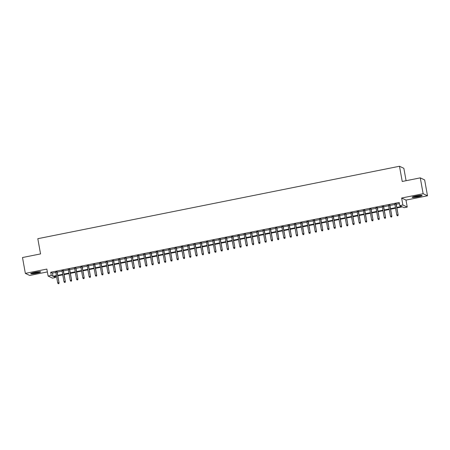 <?xml version="1.0" encoding="UTF-8"?>
<svg xmlns="http://www.w3.org/2000/svg" width="450" height="450" viewBox="0 0 450 450"><rect width="100%" height="100%" fill="white"/><g stroke="black" fill="none" stroke-linecap="round" stroke-linejoin="round"><path stroke-width="0.67" d="M36.619 273.223A5.062 0.602 169.8 0 0 40.68 271.89A5.062 0.602 169.8 0 0 34.779 272.351A5.062 0.602 169.8 0 0 30.718 273.684A5.062 0.602 169.8 0 0 36.619 273.223M418.072 196.824A5.062 0.602 169.8 0 0 422.139 195.491A5.062 0.602 169.8 0 0 416.233 195.953A5.062 0.602 169.8 0 0 412.172 197.286A5.062 0.602 169.8 0 0 418.072 196.824M55.412 276.345L55.62 277.498L52.476 278.128L48.116 276.058L51.255 275.434L53.021 276.266L56.396 275.591M406.086 180.709L403.858 168.322L399.493 166.258L37.811 238.697L40.551 253.918L22.5 257.535L25.352 273.392L29.717 275.456L47.368 271.924M399.493 166.258L402.233 181.479L420.283 177.862L424.648 179.933L427.5 195.784L423.135 193.719L401.631 198.028L402.885 205.003L407.25 207.073L404.111 207.697L402.339 206.859L396.883 207.956M401.631 198.028L405.996 200.093L427.5 195.784M405.996 200.093L407.25 207.073M420.283 177.862L423.135 193.719M57.071 271.755L55.755 272.019M63.349 270.495L62.032 270.759M69.632 269.241L68.31 269.505M75.909 267.981L74.593 268.245M82.187 266.726L80.871 266.991M88.464 265.466L87.148 265.731M94.748 264.212L93.426 264.471M101.025 262.952L99.709 263.216M107.302 261.692L105.986 261.956M113.586 260.438L112.264 260.702M119.863 259.178L118.547 259.442M126.141 257.923L124.824 258.188M132.418 256.663L131.102 256.928M138.701 255.409L137.385 255.667M144.979 254.149L143.662 254.413M151.256 252.889L149.94 253.153M157.539 251.634L156.218 251.899M163.817 250.374L162.501 250.639M170.094 249.12L168.778 249.384M176.377 247.86L175.056 248.124M182.655 246.6L181.339 246.864M188.933 245.346L187.616 245.61M195.21 244.086L193.894 244.35M201.493 242.831L200.171 243.096M207.771 241.571L206.454 241.836M214.048 240.317L212.732 240.581M220.331 239.057L219.009 239.321M226.609 237.797L225.292 238.061M232.886 236.542L231.57 236.807M239.164 235.282L237.847 235.547M245.447 234.028L244.125 234.292M251.724 232.768L250.408 233.032M258.002 231.514L256.686 231.773M264.285 230.254L262.963 230.518M270.562 228.994L269.246 229.258M276.84 227.739L275.524 228.004M283.118 226.479L281.801 226.744M289.401 225.225L288.079 225.489M295.678 223.965L294.362 224.229M301.956 222.711L300.639 222.969M308.239 221.451L306.917 221.715M314.516 220.191L313.2 220.455M320.794 218.936L319.478 219.201M327.071 217.676L325.755 217.941M333.354 216.422L332.038 216.686M339.632 215.162L338.316 215.426M345.909 213.902L344.593 214.166M352.192 212.648L350.871 212.912M358.47 211.388L357.154 211.652M364.748 210.133L363.431 210.398M371.031 208.873L369.709 209.138M377.308 207.619L375.992 207.883M383.586 206.359L382.269 206.623M389.863 205.099L388.547 205.363M396.787 207.416L401.512 206.471L399.746 205.633L399.173 202.461L50.681 272.261L52.453 273.099L55.828 272.424M57.144 272.16L62.106 271.164M63.422 270.9L68.383 269.904M69.699 269.64L74.666 268.65M75.983 268.386L80.944 267.39M82.26 267.126L87.221 266.136M88.538 265.871L93.499 264.876M94.821 264.611L99.782 263.621M101.098 263.357L106.059 262.361M107.376 262.097L112.337 261.101M113.659 260.837L118.62 259.847M119.936 259.582L124.897 258.587M126.214 258.322L131.175 257.332M132.491 257.068L137.453 256.072M138.774 255.808L143.736 254.812M145.052 254.554L150.013 253.558M151.329 253.294L156.291 252.298M157.612 252.034L162.574 251.044M163.89 250.779L168.851 249.784M170.167 249.519L175.129 248.529M176.445 248.265L181.406 247.269M182.728 247.005L187.689 246.009M189.006 245.751L193.967 244.755M195.283 244.491L200.244 243.495M201.566 243.231L206.528 242.241M207.844 241.976L212.805 240.981M214.121 240.716L219.083 239.726M220.399 239.462L225.36 238.466M226.682 238.202L231.643 237.206M232.959 236.942L237.921 235.952M239.237 235.688L244.198 234.692M245.52 234.428L250.481 233.438M251.797 233.173L256.759 232.178M258.075 231.913L263.036 230.917M264.352 230.659L269.314 229.663M270.636 229.399L275.597 228.403M276.913 228.139L281.874 227.149M283.191 226.884L288.152 225.889M289.474 225.624L294.435 224.634M295.751 224.37L300.713 223.374M302.029 223.11L306.99 222.114M308.306 221.856L313.273 220.86M314.589 220.596L319.551 219.6M320.867 219.336L325.828 218.346M327.144 218.081L332.106 217.086M333.428 216.821L338.389 215.831M339.705 215.567L344.666 214.571M345.983 214.307L350.944 213.311M352.266 213.047L357.227 212.057M358.543 211.792L363.504 210.797M364.821 210.532L369.782 209.542M371.098 209.278L376.059 208.282M377.381 208.018L382.343 207.028M383.659 206.764L388.62 205.768M389.936 205.504L394.897 204.508M396.219 204.244L399.381 203.614M396.146 203.844L394.824 204.109M48.116 276.058L46.856 269.083L25.352 273.392M50.681 272.261L51.255 275.434M399.746 205.633L402.885 205.003M56.492 276.131L53.848 276.66L55.62 277.498M395.567 208.221L390.606 209.211M389.289 209.475L384.328 210.471M383.006 210.735L378.045 211.725M376.729 211.989L371.767 212.985M370.451 213.249L365.49 214.245M364.168 214.504L359.207 215.499M357.891 215.764L352.929 216.759M351.613 217.024L346.652 218.014M345.336 218.278L340.374 219.274M339.053 219.538L334.091 220.528M332.775 220.792L327.814 221.788M326.498 222.053L321.536 223.048M320.214 223.312L315.253 224.303M313.937 224.567L308.976 225.562M307.659 225.827L302.698 226.817M301.382 227.081L296.421 228.077M295.099 228.341L290.137 229.337M288.821 229.596L283.86 230.591M282.544 230.856L277.582 231.851M276.261 232.116L271.299 233.106M269.983 233.37L265.022 234.366M263.706 234.63L258.744 235.62M257.428 235.884L252.467 236.88M251.145 237.144L246.184 238.14M244.868 238.399L239.906 239.394M238.59 239.659L233.629 240.654M232.307 240.919L227.346 241.909M226.029 242.173L221.068 243.169M219.752 243.433L214.791 244.423M213.474 244.688L208.507 245.683M207.191 245.947L202.23 246.943M200.914 247.208L195.953 248.197M194.636 248.462L189.675 249.458M188.353 249.722L183.392 250.712M182.076 250.976L177.114 251.972M175.798 252.236L170.837 253.226M169.515 253.491L164.554 254.486M163.237 254.751L158.276 255.746M156.96 256.011L151.999 257.001M150.683 257.265L145.721 258.261M144.399 258.525L139.438 259.515M138.122 259.779L133.161 260.775M131.844 261.039L126.883 262.035M125.561 262.294L120.6 263.289M119.284 263.554L114.323 264.549M113.006 264.814L108.045 265.804M106.729 266.068L101.767 267.064M100.446 267.328L95.484 268.318M94.168 268.582L89.207 269.578M87.891 269.843L82.929 270.838M81.608 271.097L76.646 272.093M75.33 272.357L70.369 273.352M69.053 273.617L64.091 274.607M62.775 274.871L57.814 275.867M57.712 275.327L62.674 274.337M63.996 274.072L68.957 273.077M70.273 272.812L75.234 271.822M76.551 271.558L81.512 270.562M82.828 270.298L87.795 269.303M89.111 269.044L94.073 268.048M95.389 267.784L100.35 266.788M101.666 266.524L106.627 265.534M107.949 265.269L112.911 264.274M114.227 264.009L119.188 263.019M120.504 262.755L125.466 261.759M126.788 261.495L131.749 260.499M133.065 260.235L138.026 259.245M139.343 258.981L144.304 257.985M145.62 257.721L150.581 256.731M151.903 256.466L156.864 255.471M158.181 255.206L163.142 254.216M164.458 253.952L169.419 252.956M170.741 252.692L175.703 251.696M177.019 251.432L181.98 250.442M183.296 250.178L188.257 249.182M189.574 248.917L194.535 247.928M195.857 247.663L200.818 246.667M202.134 246.403L207.096 245.407M208.412 245.149L213.373 244.153M214.695 243.889L219.656 242.893M220.972 242.629L225.934 241.639M227.25 241.374L232.211 240.379M233.528 240.114L238.489 239.124M239.811 238.86L244.772 237.864M246.088 237.6L251.049 236.604M252.366 236.346L257.327 235.35M258.649 235.086L263.61 234.09M264.926 233.826L269.887 232.836M271.204 232.571L276.165 231.576M277.481 231.311L282.448 230.321M283.764 230.057L288.726 229.061M290.042 228.797L295.003 227.801M296.319 227.537L301.281 226.547M302.603 226.282L307.564 225.287M308.88 225.023L313.841 224.032M315.157 223.768L320.119 222.773M321.441 222.508L326.402 221.518M327.718 221.254L332.679 220.258M333.996 219.994L338.957 218.998M340.273 218.734L345.234 217.744M346.556 217.479L351.517 216.484M352.834 216.219L357.795 215.229M359.111 214.965L364.072 213.969M365.394 213.705L370.356 212.709M371.672 212.451L376.633 211.455M377.949 211.191L382.911 210.195M384.227 209.931L389.188 208.941M390.51 208.676L395.471 207.681M52.453 273.099L53.021 276.266M397.856 215.651L397.232 215.775L397.974 215.708L397.912 214.751L396.782 214.976L394.791 203.917M395.921 203.687L398.126 214.852L396.113 203.653M397.974 215.708L398.126 214.852M396.782 214.976L397.232 215.775M421.166 195.317A4.382 0.518 -10.2 0 1 417.859 196.256A4.382 0.518 -10.2 0 1 413.021 196.779M414.264 196.403A4.056 0.478 169.8 0 0 417.746 195.913A4.056 0.478 169.8 0 0 419.873 195.396M412.627 196.937A5.029 0.596 169.8 0 0 417.977 196.312A5.029 0.596 169.8 0 0 421.588 195.322M39.712 271.716A4.382 0.518 -10.2 0 1 36.456 272.649A4.382 0.518 -10.2 0 1 32.332 273.206A4.382 0.518 -10.2 0 1 31.562 273.184M32.805 272.807A4.056 0.478 169.8 0 0 38.413 271.794M31.168 273.336A5.029 0.596 169.8 0 0 31.849 273.341A5.029 0.596 169.8 0 0 40.134 271.727M391.579 216.906L390.949 217.035L391.697 216.962L391.635 216.011L390.504 216.236L388.513 205.172M389.644 204.947L391.849 216.112L389.829 204.907M391.697 216.962L391.849 216.112M390.504 216.236L390.949 217.035M385.301 218.166L384.671 218.289L385.419 218.222L385.358 217.266L384.227 217.496L382.236 206.432M383.366 206.207L385.566 217.367L383.552 206.167M385.419 218.222L385.566 217.367M384.227 217.496L384.671 218.289M379.018 219.42L378.394 219.549L379.136 219.476L379.074 218.526L377.944 218.751L375.952 207.686M377.083 207.461L379.288 218.627L377.274 207.422M379.136 219.476L379.288 218.627M377.944 218.751L378.394 219.549M372.741 220.68L372.111 220.804L372.859 220.736L372.797 219.78L371.666 220.011L369.675 208.946M370.806 208.721L373.011 219.881L370.991 208.682M372.859 220.736L373.011 219.881M371.666 220.011L372.111 220.804M366.463 221.94L365.833 222.064L366.581 221.991L366.519 221.04L365.389 221.265L363.397 210.206M364.528 209.976L366.728 221.141L364.714 209.942M366.581 221.991L366.728 221.141M365.389 221.265L365.833 222.064M360.18 223.194L359.556 223.318L360.298 223.251L360.236 222.3L359.106 222.525L357.12 211.461M358.245 211.236L360.45 222.396L358.436 211.196M360.298 223.251L360.45 222.396M359.106 222.525L359.556 223.318M353.902 224.454L353.278 224.578L354.021 224.511L353.959 223.554L352.828 223.779L350.837 212.721M351.968 212.49L354.173 223.656L352.159 212.456M354.021 224.511L354.173 223.656M352.828 223.779L353.278 224.578M347.625 225.709L346.995 225.838L347.743 225.765L347.681 224.814L346.551 225.039L344.559 213.975M345.69 213.75L347.895 224.916L345.876 213.711M347.743 225.765L347.895 224.916M346.551 225.039L346.995 225.838M341.348 226.969L340.718 227.093L341.466 227.025L341.398 226.069L340.273 226.299L338.282 215.235M339.412 215.01L341.612 226.17L339.598 214.971M341.466 227.025L341.612 226.17M340.273 226.299L340.718 227.093M335.064 228.223L334.44 228.352L335.183 228.279L335.121 227.329L333.99 227.554L331.999 216.489M333.129 216.264L335.334 227.43L333.321 216.231M335.183 228.279L335.334 227.43M333.99 227.554L334.44 228.352M328.787 229.483L328.157 229.607L328.905 229.539L328.843 228.589L327.713 228.814L325.721 217.749M326.852 217.524L329.057 228.684L327.037 217.485M328.905 229.539L329.057 228.684M327.713 228.814L328.157 229.607M322.509 230.743L321.879 230.867L322.627 230.799L322.566 229.843L321.435 230.068L319.444 219.009M320.574 218.779L322.774 229.944L320.76 218.745M322.627 230.799L322.774 229.944M321.435 230.068L321.879 230.867M316.226 231.998L315.602 232.127L316.344 232.054L316.282 231.103L315.152 231.328L313.166 220.264M314.291 220.039L316.496 231.204L314.483 219.999M316.344 232.054L316.496 231.204M315.152 231.328L315.602 232.127M309.949 233.257L309.324 233.381L310.067 233.314L310.005 232.357L308.874 232.583L306.883 221.524M308.014 221.299L310.219 232.459L308.199 221.259M310.067 233.314L310.219 232.459M308.874 232.583L309.324 233.381M303.671 234.512L303.041 234.641L303.789 234.568L303.728 233.618L302.597 233.843L300.606 222.778M301.736 222.553L303.936 233.719L301.922 222.514M303.789 234.568L303.936 233.719M302.597 233.843L303.041 234.641M297.394 235.772L296.764 235.896L297.512 235.828L297.444 234.872L296.319 235.102L294.328 224.038M295.459 223.813L297.658 234.973L295.644 223.774M297.512 235.828L297.658 234.973M296.319 235.102L296.764 235.896M291.111 237.026L290.486 237.156L291.229 237.083L291.167 236.132L290.036 236.357L288.045 225.292M289.176 225.067L291.381 236.233L289.367 225.034M291.229 237.083L291.381 236.233M290.036 236.357L290.486 237.156M284.833 238.286L284.203 238.41L284.951 238.343L284.889 237.392L283.759 237.617L281.767 226.553M282.898 226.328L285.103 237.487L283.084 226.288M284.951 238.343L285.103 237.487M283.759 237.617L284.203 238.41M278.556 239.546L277.926 239.67L278.674 239.602L278.612 238.646L277.481 238.871L275.49 227.812M276.621 227.582L278.82 238.748L276.806 227.548M278.674 239.602L278.82 238.748M277.481 238.871L277.926 239.67M272.273 240.801L271.648 240.93L272.391 240.857L272.329 239.906L271.198 240.131L269.207 229.067M270.338 228.842L272.543 240.007L270.529 228.803M272.391 240.857L272.543 240.007M271.198 240.131L271.648 240.93M265.995 242.061L265.365 242.184L266.113 242.117L266.051 241.161L264.921 241.391L262.929 230.327M264.06 230.102L266.265 241.262L264.246 230.062M266.113 242.117L266.265 241.262M264.921 241.391L265.365 242.184M259.718 243.315L259.088 243.444L259.836 243.371L259.774 242.421L258.643 242.646L256.652 231.581M257.782 231.356L259.982 242.522L257.968 231.317M259.836 243.371L259.982 242.522M258.643 242.646L259.088 243.444M253.44 244.575L252.81 244.699L253.553 244.631L253.491 243.675L252.36 243.906L250.374 232.841M251.505 232.616L253.704 243.776L251.691 232.577M253.553 244.631L253.704 243.776M252.36 243.906L252.81 244.699M247.157 245.835L246.532 245.959L247.275 245.886L247.213 244.935L246.083 245.16L244.091 234.101M245.222 233.871L247.427 245.036L245.413 233.837M247.275 245.886L247.427 245.036M246.083 245.16L246.532 245.959M240.879 247.089L240.249 247.213L240.998 247.146L240.936 246.195L239.805 246.42L237.814 235.356M238.944 235.131L241.149 246.291L239.13 235.091M240.998 247.146L241.149 246.291M239.805 246.42L240.249 247.213M234.602 248.349L233.972 248.473L234.72 248.406L234.658 247.449L233.528 247.674L231.536 236.616M232.667 236.385L234.866 247.551L232.852 236.351M234.72 248.406L234.866 247.551M233.528 247.674L233.972 248.473M228.319 249.604L227.694 249.733L228.437 249.66L228.375 248.709L227.244 248.934L225.253 237.87M226.384 237.645L228.589 248.811L226.575 237.606M228.437 249.66L228.589 248.811M227.244 248.934L227.694 249.733M222.041 250.864L221.411 250.987L222.159 250.92L222.097 249.964L220.967 250.194L218.976 239.13M220.106 238.905L222.311 250.065L220.292 238.866M222.159 250.92L222.311 250.065M220.967 250.194L221.411 250.987M215.764 252.118L215.134 252.248L215.882 252.174L215.82 251.224L214.689 251.449L212.698 240.384M213.829 240.159L216.028 251.325L214.014 240.126M215.882 252.174L216.028 251.325M214.689 251.449L215.134 252.248M209.481 253.378L208.856 253.502L209.599 253.434L209.537 252.478L208.406 252.709L206.421 241.644M207.551 241.419L209.751 252.579L207.737 241.38M209.599 253.434L209.751 252.579M208.406 252.709L208.856 253.502M203.203 254.638L202.579 254.762L203.321 254.689L203.259 253.738L202.129 253.963L200.138 242.904M201.268 242.674L203.473 253.839L201.459 242.64M203.321 254.689L203.473 253.839M202.129 253.963L202.579 254.762M196.926 255.893L196.296 256.016L197.044 255.949L196.982 254.998L195.851 255.223L193.86 244.159M194.991 243.934L197.196 255.099L195.176 243.894M197.044 255.949L197.196 255.099M195.851 255.223L196.296 256.016M190.648 257.153L190.018 257.276L190.766 257.209L190.704 256.252L189.574 256.477L187.583 245.419M188.713 245.188L190.912 256.354L188.899 245.154M190.766 257.209L190.912 256.354M189.574 256.477L190.018 257.276M184.365 258.407L183.741 258.536L184.483 258.463L184.421 257.512L183.291 257.738L181.299 246.673M182.43 246.448L184.635 257.614L182.621 246.409M184.483 258.463L184.635 257.614M183.291 257.738L183.741 258.536M178.088 259.667L177.458 259.791L178.206 259.723L178.144 258.767L177.013 258.998L175.022 247.933M176.153 247.708L178.357 258.868L176.338 247.669M178.206 259.723L178.357 258.868M177.013 258.998L177.458 259.791M171.81 260.921L171.18 261.051L171.928 260.977L171.866 260.027L170.736 260.252L168.744 249.188M169.875 248.963L172.074 260.128L170.061 248.929M171.928 260.977L172.074 260.128M170.736 260.252L171.18 261.051M165.527 262.181L164.903 262.305L165.645 262.238L165.583 261.287L164.453 261.512L162.467 250.447M163.592 250.222L165.797 261.382L163.783 250.183M165.645 262.238L165.797 261.382M164.453 261.512L164.903 262.305M159.249 263.441L158.625 263.565L159.368 263.498L159.306 262.541L158.175 262.766L156.184 251.708M157.314 251.477L159.519 262.642L157.506 251.443M159.368 263.498L159.519 262.642M158.175 262.766L158.625 263.565M152.972 264.696L152.342 264.825L153.09 264.752L153.028 263.801L151.898 264.026L149.906 252.962M151.037 252.737L153.242 263.903L151.222 252.697M153.09 264.752L153.242 263.903M151.898 264.026L152.342 264.825M146.694 265.956L146.064 266.079L146.812 266.012L146.745 265.056L145.62 265.286L143.629 254.222M144.759 253.997L146.959 265.157L144.945 253.958M146.812 266.012L146.959 265.157M145.62 265.286L146.064 266.079M140.411 267.21L139.787 267.339L140.529 267.266L140.468 266.316L139.337 266.541L137.346 255.476M138.476 255.251L140.681 266.417L138.668 255.212M140.529 267.266L140.681 266.417M139.337 266.541L139.787 267.339M134.134 268.47L133.504 268.594L134.252 268.526L134.19 267.57L133.059 267.801L131.068 256.736M132.199 256.511L134.404 267.671L132.384 256.472M134.252 268.526L134.404 267.671M133.059 267.801L133.504 268.594M127.856 269.724L127.226 269.854L127.974 269.781L127.913 268.83L126.782 269.055L124.791 257.996M125.921 257.766L128.121 268.931L126.107 257.732M127.974 269.781L128.121 268.931M126.782 269.055L127.226 269.854M121.573 270.984L120.949 271.108L121.691 271.041L121.629 270.09L120.499 270.315L118.513 259.251M119.638 259.026L121.843 270.186L119.829 258.986M121.691 271.041L121.843 270.186M120.499 270.315L120.949 271.108M115.296 272.244L114.671 272.368L115.414 272.301L115.352 271.344L114.221 271.569L112.23 260.511M113.361 260.28L115.566 271.446L113.546 260.246M115.414 272.301L115.566 271.446M114.221 271.569L114.671 272.368M109.018 273.499L108.388 273.628L109.136 273.555L109.074 272.604L107.944 272.829L105.953 261.765M107.083 261.54L109.282 272.706L107.269 261.501M109.136 273.555L109.282 272.706M107.944 272.829L108.388 273.628M102.741 274.759L102.111 274.882L102.859 274.815L102.791 273.859L101.666 274.089L99.675 263.025M100.806 262.8L103.005 273.96L100.991 262.761M102.859 274.815L103.005 273.96M101.666 274.089L102.111 274.882M96.457 276.013L95.833 276.142L96.576 276.069L96.514 275.119L95.383 275.344L93.392 264.279M94.522 264.054L96.728 275.22L94.714 264.015M96.576 276.069L96.728 275.22M95.383 275.344L95.833 276.142M90.18 277.273L89.55 277.397L90.298 277.329L90.236 276.373L89.106 276.604L87.114 265.539M88.245 265.314L90.45 276.474L88.431 265.275M90.298 277.329L90.45 276.474M89.106 276.604L89.55 277.397M83.903 278.533L83.272 278.657L84.021 278.584L83.959 277.633L82.828 277.858L80.837 266.799M81.968 266.569L84.167 277.734L82.153 266.535M84.021 278.584L84.167 277.734M82.828 277.858L83.272 278.657M77.619 279.787L76.995 279.911L77.737 279.844L77.676 278.893L76.545 279.118L74.554 268.054M75.684 267.829L77.889 278.989L75.876 267.789M77.737 279.844L77.889 278.989M76.545 279.118L76.995 279.911M71.342 281.048L70.712 281.171L71.46 281.104L71.398 280.148L70.267 280.373L68.276 269.314M69.407 269.083L71.612 280.249L69.593 269.049M71.46 281.104L71.612 280.249M70.267 280.373L70.712 281.171M65.064 282.302L64.434 282.431L65.183 282.358L65.121 281.407L63.99 281.632L61.999 270.568M63.129 270.343L65.329 281.509L63.315 270.304M65.183 282.358L65.329 281.509M63.99 281.632L64.434 282.431M58.787 283.562L58.157 283.686L58.899 283.618L58.837 282.662L57.707 282.892L55.721 271.828M56.852 271.603L59.051 282.763L57.038 271.564M58.899 283.618L59.051 282.763M57.707 282.892L58.157 283.686"/></g></svg>
